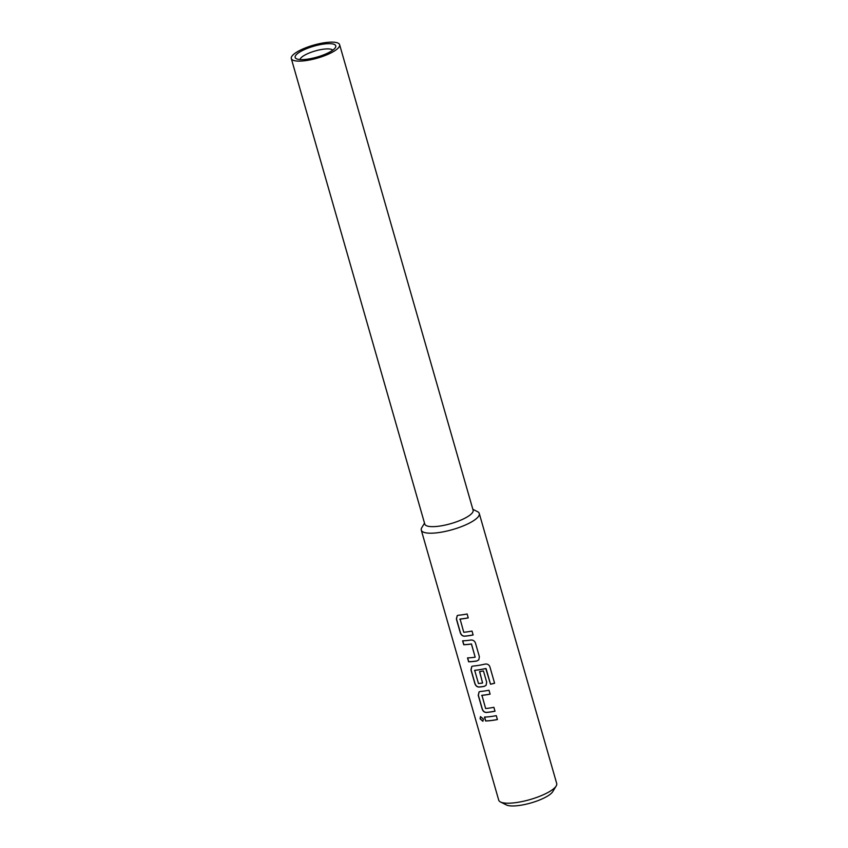 <?xml version="1.0" encoding="UTF-8"?>
<svg xmlns="http://www.w3.org/2000/svg" width="848" height="848" viewBox="0 0 848 848"><rect width="100%" height="100%" fill="white"/><g stroke="black" fill="none" stroke-linecap="round" stroke-linejoin="round"><path stroke-width="1.27" d="M480.54 716.602L480.244 718.744L482.947 721.245M483.402 719.04L480.477 716.634L480.085 718.818L482.883 721.288L483.402 719.04M457.273 615.584L456.489 618.976L460.422 632.661C461.195 634.908 462.563 636.064 464.524 636.148A29.966 8.056 -16 0 0 466.972 635.894A29.966 8.056 -16 0 0 473.131 634.919M459.828 619.379L459.987 619.104A30.168 8.109 -16 0 0 461.98 618.892A30.168 8.109 -16 0 0 468.244 617.895L467.131 613.984A30.168 8.109 -16 0 1 460.867 614.98A30.168 8.109 -16 0 1 458.408 615.235L457.21 615.627L456.372 619.051L460.294 632.735C461.068 634.982 462.446 636.138 464.418 636.223A30.168 8.109 -16 0 0 466.877 635.968A30.168 8.109 -16 0 0 473.142 634.972L472.018 631.06A30.168 8.109 -16 0 1 465.764 632.057A30.168 8.109 -16 0 1 463.761 632.269L460.082 619.029A29.966 8.056 -16 0 0 462.075 618.817A29.966 8.056 -16 0 0 468.234 617.842M467.651 657.889L468.753 661.726A29.966 8.056 -16 0 0 474.255 661.313A29.966 8.056 -16 0 0 476.873 660.952L478.791 659.882L479.385 656.734L475.463 643.049C474.594 640.887 473.036 639.88 470.788 640.039A30.168 8.109 -16 0 1 468.149 640.399A30.168 8.109 -16 0 1 462.616 640.823L463.729 644.734A30.168 8.109 -16 0 0 469.273 644.31A30.168 8.109 -16 0 0 471.403 644.024L475.177 657.189A30.168 8.109 -16 0 1 473.046 657.476A30.168 8.109 -16 0 1 467.513 657.9L468.626 661.811A30.168 8.109 -16 0 0 474.17 661.387A30.168 8.109 -16 0 0 476.799 661.027M462.754 640.812L463.856 644.66A29.966 8.056 -16 0 0 469.357 644.236A29.966 8.056 -16 0 0 471.477 643.95L471.403 644.024M471.848 666.422L471.075 669.814L474.997 683.499C475.77 685.735 477.138 686.901 479.099 686.975A29.966 8.056 -16 0 0 481.547 686.732A29.966 8.056 -16 0 0 484.166 686.371L486.105 685.269M474.53 670.641L474.785 670.291A29.966 8.056 -16 0 0 476.767 670.079A29.966 8.056 -16 0 0 485.777 668.5L490.526 684.241A30.168 8.109 -16 0 0 494.596 683.234L489.879 666.804C489.02 664.662 487.409 663.761 485.045 664.101A30.168 8.109 -16 0 1 475.442 665.818A30.168 8.109 -16 0 1 472.983 666.072L471.785 666.464L470.947 669.888L474.869 683.573C475.643 685.82 477.021 686.975 478.993 687.05A30.168 8.109 -16 0 0 481.463 686.806A30.168 8.109 -16 0 0 484.091 686.435L486.084 685.301L486.678 682.152L483.455 670.948A30.168 8.109 -16 0 1 479.576 671.616L482.586 683.032A30.168 8.109 -16 0 1 480.456 683.318A30.168 8.109 -16 0 1 478.463 683.53L474.689 670.365A30.168 8.109 -16 0 0 476.682 670.153A30.168 8.109 -16 0 0 485.745 668.563M479.661 671.605L482.586 683.032M479.141 691.841L478.357 695.233L482.279 708.917C483.053 711.154 484.42 712.32 486.392 712.394A29.966 8.056 -16 0 0 488.83 712.15A29.966 8.056 -16 0 0 494.999 711.165M481.696 695.636L481.855 695.36A30.168 8.109 -16 0 0 483.848 695.148A30.168 8.109 -16 0 0 490.112 694.141L488.989 690.24A30.168 8.109 -16 0 1 482.724 691.237A30.168 8.109 -16 0 1 480.265 691.48L479.078 691.883L478.24 695.307L482.162 708.992C482.936 711.239 484.314 712.394 486.286 712.468A30.168 8.109 -16 0 0 488.745 712.214A30.168 8.109 -16 0 0 495.009 711.218L493.886 707.306A30.168 8.109 -16 0 1 487.621 708.313A30.168 8.109 -16 0 1 485.628 708.515L481.95 695.275A29.966 8.056 -16 0 0 483.932 695.074A29.966 8.056 -16 0 0 490.102 694.088M484.621 717.069L485.724 720.906A29.966 8.056 -16 0 0 491.225 720.493A29.966 8.056 -16 0 0 497.384 719.507M332.723 50.191A17.098 4.6 -16 0 0 323.894 49.142A17.098 4.6 -16 0 0 300.054 59.561M306.372 59.307A21.115 5.682 164 0 1 296.408 58.745A21.115 5.682 164 0 1 301.824 50.859A21.115 5.682 164 0 1 324.561 43.958A21.115 5.682 164 0 1 335.395 47.562A21.115 5.682 164 0 1 306.372 59.307M556.171 786.001L552.769 791.619A25.143 6.763 164 0 1 518.213 805.6A25.143 6.763 164 0 1 506.351 804.932L500.479 801.975A30.168 8.109 -16 0 0 514.715 802.77A30.168 8.109 -16 0 0 556.171 786.001A30.168 8.109 -16 0 0 556.701 783.488L479.279 513.496A30.168 8.109 -16 0 0 477.509 511.641L472.845 509.298M291.299 58.565L424.784 524.085A25.143 6.763 -16 0 0 438.119 526.29A25.143 6.763 -16 0 0 462.478 519.389A25.143 6.763 -16 0 0 473.11 510.22L339.624 44.7A25.143 6.763 -16 0 0 326.289 42.495A25.143 6.763 -16 0 0 301.93 49.396A25.143 6.763 -16 0 0 291.299 58.565A25.143 6.763 -16 0 0 304.633 60.77A25.143 6.763 -16 0 0 328.992 53.869A25.143 6.763 -16 0 0 339.624 44.7M424.519 523.152L421.816 527.615A30.168 8.109 -16 0 0 421.286 530.127A30.168 8.109 -16 0 0 437.292 532.767A30.168 8.109 -16 0 0 466.517 524.499A30.168 8.109 -16 0 0 479.279 513.496M490.017 716.655A30.168 8.109 -16 0 0 496.281 715.648L497.405 719.56A30.168 8.109 -16 0 1 491.14 720.556A30.168 8.109 -16 0 1 485.597 720.98L484.473 717.069A30.168 8.109 -16 0 0 490.017 716.655M421.286 530.127L498.709 800.12A30.168 8.109 -16 0 0 500.479 801.975M471.477 643.95L475.177 657.189M486.116 668.701L490.526 684.241M490.557 684.177A29.966 8.056 -16 0 0 494.575 683.181M476.873 660.952L478.823 659.85"/></g></svg>
